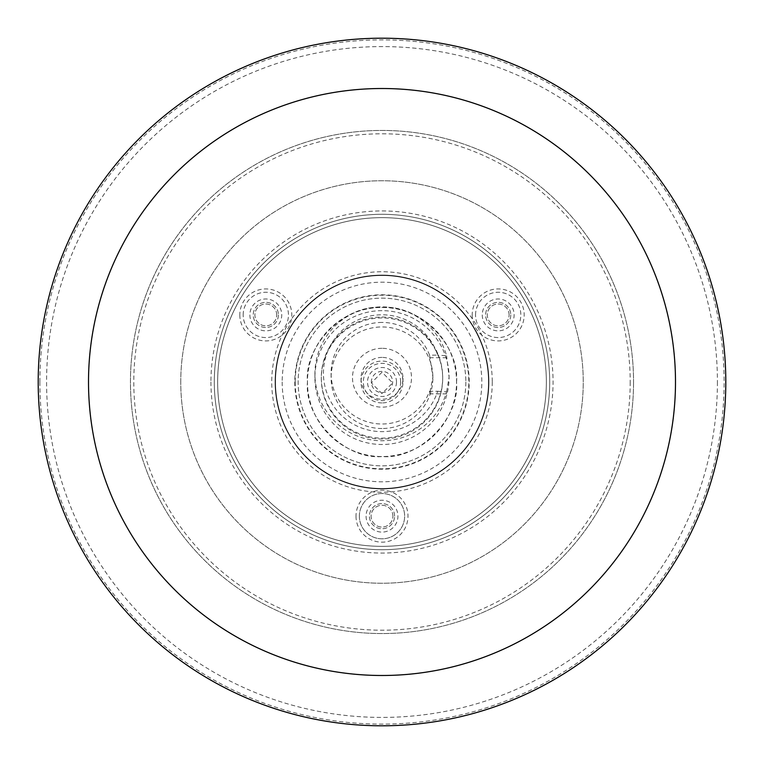 <?xml version="1.0" encoding="UTF-8"?>
<svg xmlns="http://www.w3.org/2000/svg" width="764" height="764" viewBox="0 0 764 764"><rect width="100%" height="100%" fill="white"/><g stroke="black" fill="none" stroke-linecap="round" stroke-linejoin="round"><path stroke-width="0.57" stroke-dasharray="3.82 2.86" d="M456.547 382C459.842 345.108 418.911 304.148 382 307.453C345.089 304.148 304.158 345.108 307.453 382C304.158 418.892 345.089 459.852 382 456.547C418.911 459.852 459.842 418.892 456.547 382A74.547 74.547 0 0 0 382 307.453A74.547 74.547 0 0 0 307.453 382A74.547 74.547 0 0 0 382 456.547A74.547 74.547 0 0 0 456.547 382M382 317.939A60.69 60.537 180 0 0 321.31 378.476A60.69 60.537 180 0 0 382 439.023A60.69 60.537 180 0 0 442.69 378.476A60.69 60.537 180 0 0 382 317.939M295.19 382A86.809 86.809 0 0 0 382 468.809A86.809 86.809 0 0 0 468.809 382A86.809 86.809 0 0 0 382 295.19A86.809 86.809 0 0 0 295.19 382M465.849 382A83.849 83.849 0 0 1 382 465.849A83.849 83.849 0 0 1 298.151 382A83.849 83.849 0 0 1 382 298.151A83.849 83.849 0 0 1 465.849 382A83.849 83.849 0 0 0 382 298.151A83.849 83.849 0 0 0 298.151 382A83.849 83.849 0 0 0 382 465.849A83.849 83.849 0 0 0 465.849 382M294.789 382A87.211 87.211 0 0 0 382 469.211A87.211 87.211 0 0 0 469.211 382A87.211 87.211 0 0 0 382 294.789A87.211 87.211 0 0 0 294.789 382M546.356 382A164.355 164.355 0 0 1 382 546.356A164.355 164.355 0 0 1 217.644 382A164.355 164.355 0 0 1 382 217.644A164.355 164.355 0 0 1 546.356 382A164.355 164.355 0 0 1 382 546.356A164.355 164.355 0 0 1 217.644 382A164.355 164.355 0 0 1 382 217.644A164.355 164.355 0 0 1 546.356 382M356.005 516.168A25.995 25.995 0 0 0 382 542.163A25.995 25.995 0 0 0 407.995 516.168A25.995 25.995 0 0 0 382 490.173A25.995 25.995 0 0 0 356.005 516.168M472.2 314.921A25.995 25.995 0 0 0 498.195 340.916A25.995 25.995 0 0 0 524.19 314.921A25.995 25.995 0 0 0 498.195 288.926A25.995 25.995 0 0 0 472.2 314.921M239.81 314.921A25.995 25.995 0 0 0 265.805 340.916A25.995 25.995 0 0 0 291.8 314.921A25.995 25.995 0 0 0 265.805 288.926A25.995 25.995 0 0 0 239.81 314.921M214.292 382A167.708 167.708 0 0 0 382 549.708A167.708 167.708 0 0 0 549.708 382A167.708 167.708 0 0 0 382 214.292A167.708 167.708 0 0 0 214.292 382A167.708 167.708 0 0 1 382 214.292A167.708 167.708 0 0 1 549.708 382A167.708 167.708 0 0 1 382 549.708A167.708 167.708 0 0 1 214.292 382A167.708 167.708 0 0 1 382 214.292A167.708 167.708 0 0 1 549.708 382A167.708 167.708 0 0 1 382 549.708A167.708 167.708 0 0 1 214.292 382M210.94 382A171.06 171.06 0 0 0 382 553.06A171.06 171.06 0 0 0 553.06 382A171.06 171.06 0 0 0 382 210.94A171.06 171.06 0 0 0 210.94 382M630.204 382A248.204 248.204 0 0 1 382 630.204A248.204 248.204 0 0 1 133.795 382A248.204 248.204 0 0 1 382 133.795A248.204 248.204 0 0 1 630.204 382A248.204 248.204 0 0 0 382 133.795A248.204 248.204 0 0 0 133.795 382A248.204 248.204 0 0 0 382 630.204A248.204 248.204 0 0 0 630.204 382M633.557 382A251.557 251.557 0 0 1 382 633.557A251.557 251.557 0 0 1 130.443 382A251.557 251.557 0 0 1 382 130.443A251.557 251.557 0 0 1 633.557 382A251.557 251.557 0 0 0 382 130.443A251.557 251.557 0 0 0 130.443 382A251.557 251.557 0 0 0 382 633.557A251.557 251.557 0 0 0 633.557 382M180.753 382A201.247 201.247 0 0 1 382 180.753A201.247 201.247 0 0 1 583.247 382A201.247 201.247 0 0 1 382 583.247A201.247 201.247 0 0 1 180.753 382A201.247 201.247 0 0 0 382 583.247A201.247 201.247 0 0 0 583.247 382A201.247 201.247 0 0 0 382 180.753A201.247 201.247 0 0 0 180.753 382M38.2 382A343.8 343.8 0 0 1 382 38.2A343.8 343.8 0 0 1 725.8 382A343.8 343.8 0 0 1 382 725.8A343.8 343.8 0 0 1 38.2 382A343.8 343.8 0 0 0 382 725.8A343.8 343.8 0 0 0 725.8 382A343.8 343.8 0 0 1 382 725.8A343.8 343.8 0 0 1 38.2 382A343.8 343.8 0 0 1 382 38.2A343.8 343.8 0 0 1 725.8 382A343.8 343.8 0 0 1 382 725.8A343.8 343.8 0 0 1 38.2 382A343.8 343.8 0 0 0 382 725.8A343.8 343.8 0 0 0 725.8 382A343.8 343.8 0 0 0 382 38.2A343.8 343.8 0 0 0 38.2 382A343.8 343.8 0 0 1 382 38.2A343.8 343.8 0 0 1 725.8 382M39.881 382A342.119 342.119 0 0 1 382 39.881A342.119 342.119 0 0 1 724.119 382A342.119 342.119 0 0 1 382 724.119A342.119 342.119 0 0 1 39.881 382M717.415 382A335.415 335.415 0 0 1 382 717.415A335.415 335.415 0 0 1 46.585 382A335.415 335.415 0 0 1 382 46.585A335.415 335.415 0 0 1 717.415 382M359.357 516.168A22.643 22.643 0 0 0 382 538.811A22.643 22.643 0 0 0 404.643 516.168A22.643 22.643 0 0 1 382 538.811A22.643 22.643 0 0 1 359.357 516.168A22.643 22.643 0 0 1 382 493.525A22.643 22.643 0 0 1 404.643 516.168A22.643 22.643 0 0 0 382 493.525A22.643 22.643 0 0 0 359.357 516.168M394.577 516.168A12.577 12.577 0 0 0 382 503.591A12.577 12.577 0 0 0 369.423 516.168A12.577 12.577 0 0 0 382 528.745A12.577 12.577 0 0 0 394.577 516.168A12.577 12.577 0 0 1 382 528.745A12.577 12.577 0 0 1 369.423 516.168A12.577 12.577 0 0 1 382 503.591A12.577 12.577 0 0 1 394.577 516.168M366.071 516.168A15.929 15.929 0 0 0 382 532.097A15.929 15.929 0 0 0 397.929 516.168A15.929 15.929 0 0 0 382 500.229A15.929 15.929 0 0 0 366.071 516.168M392.897 516.168A10.897 10.897 0 0 0 382 505.262A10.897 10.897 0 0 0 371.103 516.168A10.897 10.897 0 0 0 382 527.064A10.897 10.897 0 0 0 392.897 516.168A10.897 10.897 0 0 1 382 527.064A10.897 10.897 0 0 1 371.103 516.168A10.897 10.897 0 0 1 382 505.262A10.897 10.897 0 0 1 392.897 516.168M482.256 314.921A15.929 15.929 0 0 0 498.195 330.85A15.929 15.929 0 0 0 514.124 314.921A15.929 15.929 0 0 0 498.195 298.982A15.929 15.929 0 0 0 482.256 314.921M509.091 314.921A10.897 10.897 0 0 0 498.195 304.015A10.897 10.897 0 0 0 487.289 314.921A10.897 10.897 0 0 0 498.195 325.817A10.897 10.897 0 0 0 509.091 314.921A10.897 10.897 0 0 1 498.195 325.817A10.897 10.897 0 0 1 487.289 314.921A10.897 10.897 0 0 1 498.195 304.015A10.897 10.897 0 0 1 509.091 314.921M249.876 314.921A15.929 15.929 0 0 0 265.805 330.85A15.929 15.929 0 0 0 281.744 314.921A15.929 15.929 0 0 0 265.805 298.982A15.929 15.929 0 0 0 249.876 314.921M276.711 314.921A10.897 10.897 0 0 0 265.805 304.015A10.897 10.897 0 0 0 254.909 314.921A10.897 10.897 0 0 0 265.805 325.817A10.897 10.897 0 0 0 276.711 314.921A10.897 10.897 0 0 1 265.805 325.817A10.897 10.897 0 0 1 254.909 314.921A10.897 10.897 0 0 1 265.805 304.015A10.897 10.897 0 0 1 276.711 314.921M400.661 382A18.661 18.661 0 0 0 382 363.339A18.661 18.661 0 0 0 363.339 382A18.661 18.661 0 0 0 382 400.661A18.661 18.661 0 0 0 400.661 382M396.487 382A14.487 14.487 0 0 0 382 367.513A14.487 14.487 0 0 0 367.513 382A14.487 14.487 0 0 0 382 396.487A14.487 14.487 0 0 0 396.487 382M382 372.23L371.352 382.907L382 393.584L392.648 382.907L382 372.23M382 371.38A10.648 10.62 180 0 0 371.352 382A10.648 10.62 180 0 0 382 392.62A10.648 10.62 180 0 0 392.648 382A10.648 10.62 180 0 0 382 371.38M382 402.924A20.981 20.924 0 0 1 361.019 382A20.981 20.924 0 0 1 382 361.076A20.981 20.924 0 0 1 402.981 382A20.981 20.924 0 0 1 382 402.924M382 357.399A20.981 20.924 180 0 0 361.019 378.333A20.981 20.924 180 0 0 382 399.257A20.981 20.924 180 0 0 402.981 378.333A20.981 20.924 180 0 0 382 357.399M382 348.298A29.5 29.424 180 0 0 352.5 377.731A29.5 29.424 180 0 0 382 407.155A29.5 29.424 180 0 0 411.5 377.731A29.5 29.424 180 0 0 382 348.298M382 428.508A50.901 50.777 0 0 1 331.099 377.731A50.901 50.777 0 0 1 382 326.954A50.901 50.777 0 0 1 432.901 377.731A50.901 50.777 0 0 1 382 428.508M382 322.437A50.901 50.777 180 0 0 331.099 373.214A50.901 50.777 180 0 0 429.578 391.273L437.696 391.273A58.561 58.417 0 0 1 347.572 420.477A58.561 58.417 0 0 1 347.572 325.961A58.561 58.417 0 0 1 437.696 355.155L429.578 355.155A50.901 50.777 180 0 0 382 322.437M437.696 391.273L446.596 391.875A67.079 66.917 0 0 1 314.921 373.816A67.079 66.917 0 0 1 446.596 355.757L437.696 355.155M382 310.661A67.079 66.917 180 0 0 314.921 377.578A67.079 66.917 180 0 0 382 444.495A67.079 66.917 180 0 0 449.079 377.578A67.079 66.917 180 0 0 382 310.661M446.596 391.875L449.079 377.053L446.596 355.757M382 317.031A60.69 60.537 0 0 1 442.69 377.578A60.69 60.537 0 0 1 382 438.116A60.69 60.537 0 0 1 321.31 377.578A60.69 60.537 0 0 1 382 317.031M429.578 355.155L432.901 377.053L429.597 393.88L429.578 391.273M510.772 314.921A12.577 12.577 0 0 1 498.195 327.498A12.577 12.577 0 0 1 485.618 314.921A12.577 12.577 0 0 1 498.195 302.343A12.577 12.577 0 0 1 510.772 314.921A12.577 12.577 0 0 0 498.195 302.343A12.577 12.577 0 0 0 485.618 314.921A12.577 12.577 0 0 0 498.195 327.498A12.577 12.577 0 0 0 510.772 314.921M475.552 314.921A22.643 22.643 0 0 1 498.195 292.278A22.643 22.643 0 0 1 520.828 314.921A22.643 22.643 0 0 1 498.195 337.554A22.643 22.643 0 0 1 475.552 314.921A22.643 22.643 0 0 0 498.195 337.554A22.643 22.643 0 0 0 520.828 314.921A22.643 22.643 0 0 0 498.195 292.278A22.643 22.643 0 0 0 475.552 314.921M278.382 314.921A12.577 12.577 0 0 1 265.805 327.498A12.577 12.577 0 0 1 253.228 314.921A12.577 12.577 0 0 1 265.805 302.343A12.577 12.577 0 0 1 278.382 314.921A12.577 12.577 0 0 0 265.805 302.343A12.577 12.577 0 0 0 253.228 314.921A12.577 12.577 0 0 0 265.805 327.498A12.577 12.577 0 0 0 278.382 314.921M243.172 314.921A22.643 22.643 0 0 1 265.805 292.278A22.643 22.643 0 0 1 288.448 314.921A22.643 22.643 0 0 1 265.805 337.554A22.643 22.643 0 0 1 243.172 314.921A22.643 22.643 0 0 0 265.805 337.554A22.643 22.643 0 0 0 288.448 314.921A22.643 22.643 0 0 0 265.805 292.278A22.643 22.643 0 0 0 243.172 314.921M488.912 382A106.912 106.912 0 0 1 382 488.912A106.912 106.912 0 0 1 275.088 382A106.912 106.912 0 0 1 382 275.088A106.912 106.912 0 0 1 488.912 382A106.912 106.912 0 0 0 382 275.088A106.912 106.912 0 0 0 275.088 382A106.912 106.912 0 0 0 382 488.912A106.912 106.912 0 0 0 488.912 382M488.492 382A106.492 106.492 0 0 0 382 275.508A106.492 106.492 0 0 0 275.508 382A106.492 106.492 0 0 0 382 488.492A106.492 106.492 0 0 0 488.492 382A106.492 106.492 0 0 1 382 488.492A106.492 106.492 0 0 1 275.508 382A106.492 106.492 0 0 1 382 275.508A106.492 106.492 0 0 1 488.492 382M282.183 382A99.817 99.817 0 0 0 382 481.817A99.817 99.817 0 0 0 481.817 382A99.817 99.817 0 0 0 382 282.183A99.817 99.817 0 0 0 282.183 382M492.264 382A110.264 110.264 0 0 1 382 492.264A110.264 110.264 0 0 1 271.736 382A110.264 110.264 0 0 1 382 271.736A110.264 110.264 0 0 1 492.264 382M429.578 357.714L446.596 357.714M446.596 393.832L429.578 393.832M371.352 382L371.352 382.907M361.019 378.333L361.019 382M331.099 373.214L331.099 377.731M314.921 373.816L314.921 377.578M449.079 377.053L449.079 377.578M442.69 377.578L442.69 378.476M321.31 377.578L321.31 378.476M446.606 393.88L429.597 393.88M432.901 377.053L432.901 377.731M402.981 378.333L402.981 382M392.648 382L392.648 382.907"/><path stroke-width="1.15" d="M725.8 382A343.8 343.8 0 0 0 382 38.2A343.8 343.8 0 0 0 38.2 382A343.8 343.8 0 0 0 382 725.8A343.8 343.8 0 0 0 725.8 382A343.8 343.8 0 0 0 382 38.2A343.8 343.8 0 0 0 38.2 382A343.8 343.8 0 0 0 382 725.8A343.8 343.8 0 0 0 725.8 382A343.8 343.8 0 0 0 382 38.2A343.8 343.8 0 0 0 38.2 382M88.509 382A293.491 293.491 0 0 0 382 675.491A293.491 293.491 0 0 0 675.491 382A293.491 293.491 0 0 0 382 88.509A293.491 293.491 0 0 0 88.509 382"/></g></svg>
